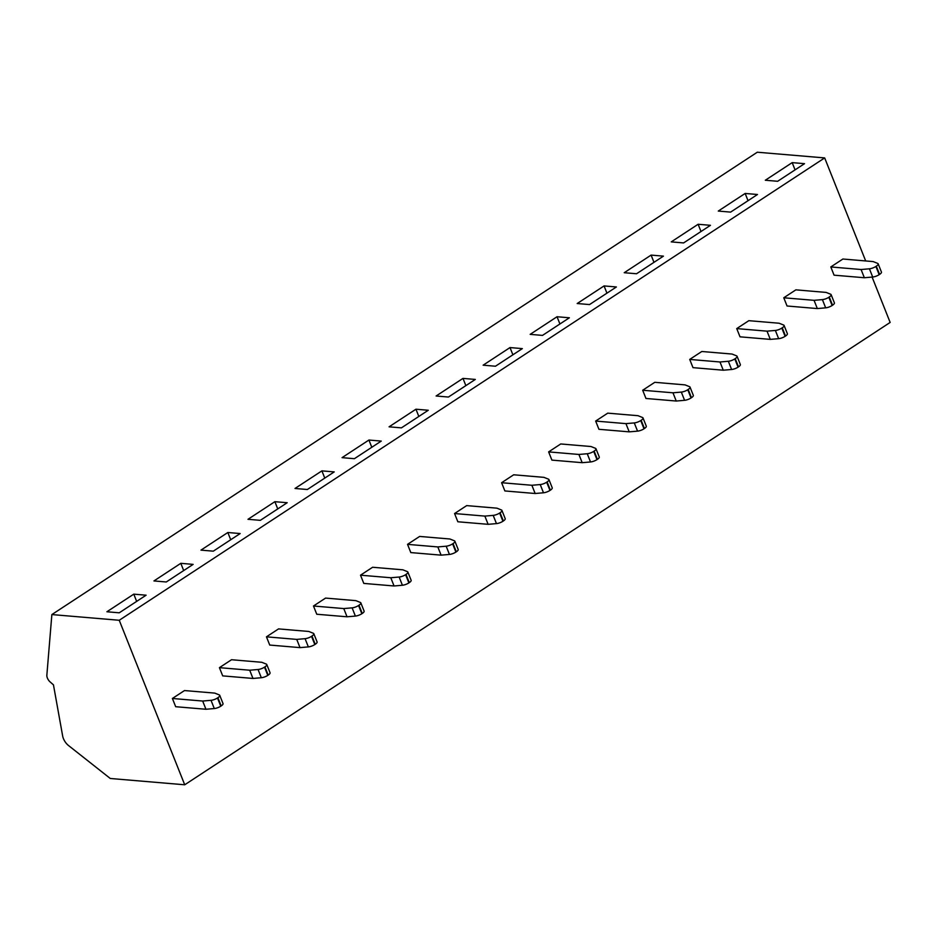 <?xml version="1.0" encoding="UTF-8"?>
<svg xmlns="http://www.w3.org/2000/svg" width="937" height="937" viewBox="0 0 937 937"><rect width="100%" height="100%" fill="white"/><g stroke="black" fill="none" stroke-linecap="round" stroke-linejoin="round"><path stroke-width="1.41" d="M865.683 260.954L824.677 157.92L757.295 152.216L51.863 614.567L46.85 675.226A5.61 2.858 -123.2 0 0 50.094 681.913L53.456 684.853L62.662 736.025A9.347 4.767 -123.2 0 0 68.471 745.489L110.273 778.483L184.718 784.784L890.15 322.433L872.101 277.071M824.677 157.92L119.245 620.271L51.863 614.567M133.78 594.152L146.113 595.194L119.233 612.81L106.9 611.767L133.78 594.152L136.661 601.39M180.806 563.324L193.139 564.379L166.271 581.982L153.937 580.94L180.806 563.324L183.687 570.563M227.832 532.509L240.165 533.551L213.296 551.167L200.963 550.124L227.832 532.509L230.713 539.747M274.869 501.682L287.202 502.724L260.322 520.34L247.989 519.297L274.869 501.682L277.75 508.92M321.895 470.866L334.228 471.908L307.348 489.512L295.014 488.47L321.895 470.866L324.776 478.104M368.92 440.039L381.254 441.081L354.385 458.697L342.052 457.654L368.92 440.039L371.802 447.277M415.946 409.211L428.279 410.254L401.411 427.869L389.078 426.827L415.946 409.211L418.827 416.45M462.983 378.396L475.317 379.438L448.436 397.042L436.103 396L462.983 378.396L465.865 385.634M510.009 347.568L522.342 348.611L495.462 366.226L483.141 365.184L510.009 347.568L512.89 354.807M557.035 316.741L569.368 317.784L542.5 335.399L530.166 334.357L557.035 316.741L559.916 323.979M604.072 285.926L616.394 286.968L589.525 304.572L577.192 303.529L604.072 285.926L606.942 293.164M651.098 255.098L663.431 256.141L636.551 273.756L624.218 272.714L651.098 255.098L653.979 262.337M698.124 224.271L710.457 225.313L683.588 242.929L671.255 241.887L698.124 224.271L701.005 231.509M745.149 193.455L757.483 194.498L730.614 212.113L718.281 211.059L745.149 193.455L748.031 200.694M792.187 162.628L804.52 163.67L777.64 181.286L765.306 180.244L792.187 162.628L795.068 169.866M184.718 784.784L119.245 620.271M219.75 695.336A5.61 1.792 158.3 0 0 219.27 694.914L214.772 693.111L184.495 690.557L172.396 698.475L175.676 706.709L205.953 709.262L214.292 708.548A5.61 1.792 158.3 0 0 220.757 706.205L221.179 705.924A5.61 1.792 158.3 0 0 223.018 703.57L219.75 695.336A5.61 1.792 158.3 0 1 217.899 697.702L217.478 697.971A5.61 1.792 158.3 0 1 211.024 700.326L202.673 701.04L172.396 698.475M266.776 664.52A5.61 1.792 158.3 0 0 266.295 664.099L261.798 662.295L231.521 659.73L219.422 667.659L222.701 675.882L252.978 678.447L261.329 677.72A5.61 1.792 158.3 0 0 267.783 675.378L268.205 675.097A5.61 1.792 158.3 0 0 270.055 672.743L266.776 664.52A5.61 1.792 158.3 0 1 264.937 666.875L264.515 667.156A5.61 1.792 158.3 0 1 258.05 669.498L249.71 670.213L219.422 667.659M313.801 633.693A5.61 1.792 158.3 0 0 313.321 633.271L308.823 631.468L278.547 628.903L266.459 636.832L269.727 645.054L300.004 647.619L308.355 646.905A5.61 1.792 158.3 0 0 314.809 644.551L315.23 644.281A5.61 1.792 158.3 0 0 317.081 641.915L313.801 633.693A5.61 1.792 158.3 0 1 311.962 636.047L311.541 636.328A5.61 1.792 158.3 0 1 305.075 638.671L296.736 639.397L266.459 636.832M360.839 602.866A5.61 1.792 158.3 0 0 360.358 602.444L355.861 600.64L325.572 598.087L313.485 606.005L316.753 614.239L347.041 616.792L355.381 616.077A5.61 1.792 158.3 0 0 361.846 613.735L362.268 613.454A5.61 1.792 158.3 0 0 364.106 611.1L360.839 602.866A5.61 1.792 158.3 0 1 358.988 605.232L358.566 605.501A5.61 1.792 158.3 0 1 352.113 607.855L343.762 608.57L313.485 606.005M407.864 572.05A5.61 1.792 158.3 0 0 407.384 571.629L402.887 569.825L372.61 567.26L360.511 575.189L363.79 583.411L394.067 585.976L402.406 585.25A5.61 1.792 158.3 0 0 408.872 582.908L409.293 582.627A5.61 1.792 158.3 0 0 411.132 580.272L407.864 572.05A5.61 1.792 158.3 0 1 406.026 574.404L405.592 574.686A5.61 1.792 158.3 0 1 399.139 577.028L390.788 577.742L360.511 575.189M454.89 541.223A5.61 1.792 158.3 0 0 454.41 540.801L449.912 538.998L419.635 536.433L407.536 544.362L410.816 552.584L441.093 555.149L449.444 554.435A5.61 1.792 158.3 0 0 455.897 552.08L456.319 551.811A5.61 1.792 158.3 0 0 458.17 549.445L454.89 541.223A5.61 1.792 158.3 0 1 453.051 543.577L452.63 543.858A5.61 1.792 158.3 0 1 446.164 546.201L437.825 546.927L407.536 544.362M501.927 510.396A5.61 1.792 158.3 0 0 501.436 509.974L496.938 508.17L466.661 505.617L454.574 513.535L457.842 521.768L488.118 524.322L496.469 523.607A5.61 1.792 158.3 0 0 502.923 521.265L503.356 520.984A5.61 1.792 158.3 0 0 505.195 518.63L501.927 510.396A5.61 1.792 158.3 0 1 500.077 512.762L499.655 513.031A5.61 1.792 158.3 0 1 493.19 515.385L484.851 516.1L454.574 513.535M548.953 479.58A5.61 1.792 158.3 0 0 548.473 479.158L543.975 477.355L513.687 474.79L501.6 482.719L504.867 490.941L535.156 493.506L543.495 492.78A5.61 1.792 158.3 0 0 549.96 490.438L550.382 490.156A5.61 1.792 158.3 0 0 552.221 487.802L548.953 479.58A5.61 1.792 158.3 0 1 547.103 481.934L546.681 482.215A5.61 1.792 158.3 0 1 540.227 484.558L531.876 485.272L501.6 482.719M595.979 448.753A5.61 1.792 158.3 0 0 595.499 448.331L591.001 446.527L560.724 443.962L548.625 451.892L551.905 460.114L582.182 462.679L590.521 461.964A5.61 1.792 158.3 0 0 596.986 459.61L597.408 459.341A5.61 1.792 158.3 0 0 599.258 456.975L595.979 448.753A5.61 1.792 158.3 0 1 594.14 451.107L593.707 451.388A5.61 1.792 158.3 0 1 587.253 453.731L578.914 454.457L548.625 451.892M643.005 417.925A5.61 1.792 158.3 0 0 642.524 417.504L638.027 415.7L607.75 413.147L595.663 421.064L598.93 429.298L629.207 431.852L637.558 431.137A5.61 1.792 158.3 0 0 644.012 428.795L644.433 428.514A5.61 1.792 158.3 0 0 646.284 426.159L643.005 417.925A5.61 1.792 158.3 0 1 641.166 420.291L640.744 420.561A5.61 1.792 158.3 0 1 634.279 422.915L625.939 423.629L595.663 421.064M690.042 387.11A5.61 1.792 158.3 0 0 689.562 386.688L685.064 384.884L654.776 382.319L642.688 390.249L645.956 398.471L676.245 401.036L684.584 400.31A5.61 1.792 158.3 0 0 691.037 397.967L691.471 397.686A5.61 1.792 158.3 0 0 693.31 395.332L690.042 387.11A5.61 1.792 158.3 0 1 688.191 389.464L687.77 389.745A5.61 1.792 158.3 0 1 681.316 392.088L672.965 392.802L642.688 390.249M737.068 356.283A5.61 1.792 158.3 0 0 736.587 355.861L732.09 354.057L701.813 351.492L689.714 359.421L692.993 367.644L723.27 370.209L731.61 369.494A5.61 1.792 158.3 0 0 738.075 367.14L738.497 366.871A5.61 1.792 158.3 0 0 740.335 364.505L737.068 356.283A5.61 1.792 158.3 0 1 735.217 358.637L734.795 358.918A5.61 1.792 158.3 0 1 728.342 361.272L719.991 361.987L689.714 359.421M784.093 325.455A5.61 1.792 158.3 0 0 783.613 325.034L779.115 323.23L748.839 320.677L736.74 328.594L740.019 336.828L770.296 339.381L778.647 338.667A5.61 1.792 158.3 0 0 785.101 336.324L785.522 336.043A5.61 1.792 158.3 0 0 787.373 333.689L784.093 325.455A5.61 1.792 158.3 0 1 782.254 327.821L781.833 328.091A5.61 1.792 158.3 0 1 775.367 330.445L767.028 331.159L736.74 328.594M831.119 294.64A5.61 1.792 158.3 0 0 830.639 294.218L826.141 292.414L795.864 289.849L783.777 297.779L787.045 306.001L817.322 308.566L825.673 307.84A5.61 1.792 158.3 0 0 832.126 305.497L832.548 305.216A5.61 1.792 158.3 0 0 834.398 302.862L831.119 294.64A5.61 1.792 158.3 0 1 829.28 296.994L828.858 297.275A5.61 1.792 158.3 0 1 822.393 299.617L814.054 300.332L783.777 297.779M878.156 263.812A5.61 1.792 158.3 0 0 877.676 263.391L873.179 261.587L842.89 259.022L830.803 266.951L834.071 275.173L864.359 277.739L872.698 277.024A5.61 1.792 158.3 0 0 879.164 274.67L879.585 274.4A5.61 1.792 158.3 0 0 881.424 272.035L878.156 263.812A5.61 1.792 158.3 0 1 876.306 266.167L875.884 266.448A5.61 1.792 158.3 0 1 869.431 268.802L861.08 269.516L830.803 266.951M202.673 701.04L205.953 709.262M249.71 670.213L252.978 678.447M296.736 639.397L300.004 647.619M343.762 608.57L347.041 616.792M390.788 577.742L394.067 585.976M437.825 546.927L441.093 555.149M484.851 516.1L488.118 524.322M531.876 485.272L535.156 493.506M578.914 454.457L582.182 462.679M625.939 423.629L629.207 431.852M672.965 392.802L676.245 401.036M719.991 361.987L723.27 370.209M767.028 331.159L770.296 339.381M814.054 300.332L817.322 308.566M861.08 269.516L864.359 277.739M211.024 700.326L214.292 708.548M217.478 697.971L220.757 706.205M217.899 697.702L221.179 705.924M258.05 669.498L261.329 677.72M264.515 667.156L267.783 675.378M264.937 666.875L268.205 675.097M305.075 638.671L308.355 646.905M311.541 636.328L314.809 644.551M311.962 636.047L315.23 644.281M352.113 607.855L355.381 616.077M358.566 605.501L361.846 613.735M358.988 605.232L362.268 613.454M399.139 577.028L402.406 585.25M405.592 574.686L408.872 582.908M406.026 574.404L409.293 582.627M446.164 546.201L449.444 554.435M452.63 543.858L455.897 552.08M453.051 543.577L456.319 551.811M493.19 515.385L496.469 523.607M499.655 513.031L502.923 521.265M500.077 512.762L503.356 520.984M540.227 484.558L543.495 492.78M546.681 482.215L549.96 490.438M547.103 481.934L550.382 490.156M587.253 453.731L590.521 461.964M593.707 451.388L596.986 459.61M594.14 451.107L597.408 459.341M634.279 422.915L637.558 431.137M640.744 420.561L644.012 428.795M641.166 420.291L644.433 428.514M681.316 392.088L684.584 400.31M687.77 389.745L691.037 397.967M688.191 389.464L691.471 397.686M728.342 361.272L731.61 369.494M734.795 358.918L738.075 367.14M735.217 358.637L738.497 366.871M775.367 330.445L778.647 338.667M781.833 328.091L785.101 336.324M782.254 327.821L785.522 336.043M822.393 299.617L825.673 307.84M828.858 297.275L832.126 305.497M829.28 296.994L832.548 305.216M869.431 268.802L872.698 277.024M875.884 266.448L879.164 274.67M876.306 266.167L879.585 274.4"/></g></svg>
